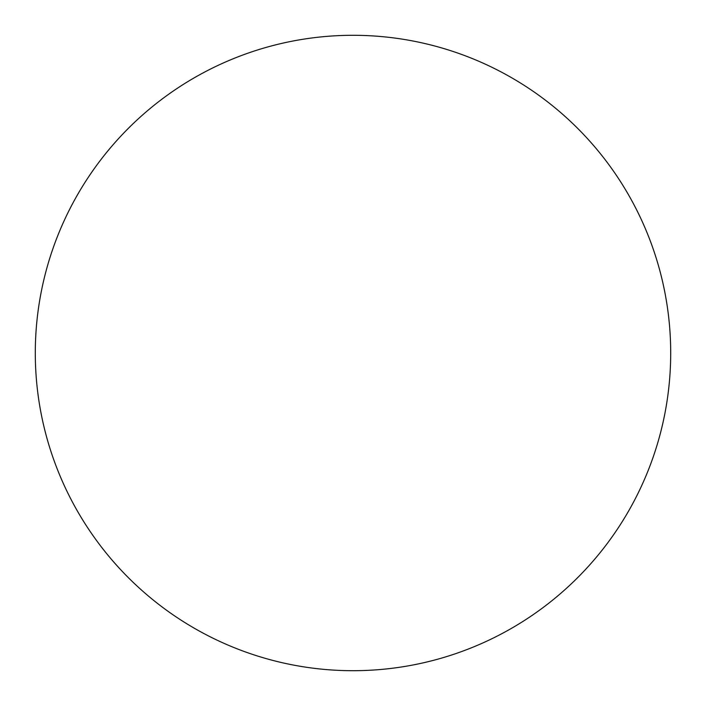 <?xml version="1.0" encoding="UTF-8"?>
<svg xmlns="http://www.w3.org/2000/svg" width="706" height="706" viewBox="0 0 706 706"><rect width="100%" height="100%" fill="white"/><g stroke="black" fill="none" stroke-linecap="round" stroke-linejoin="round"><path stroke-width="1.06" d="M353 35.3A317.7 317.7 0 0 0 35.3 353A317.7 317.7 0 0 0 353 670.7A317.7 317.7 0 0 0 670.7 353A317.7 317.7 0 0 0 353 35.3"/></g></svg>
